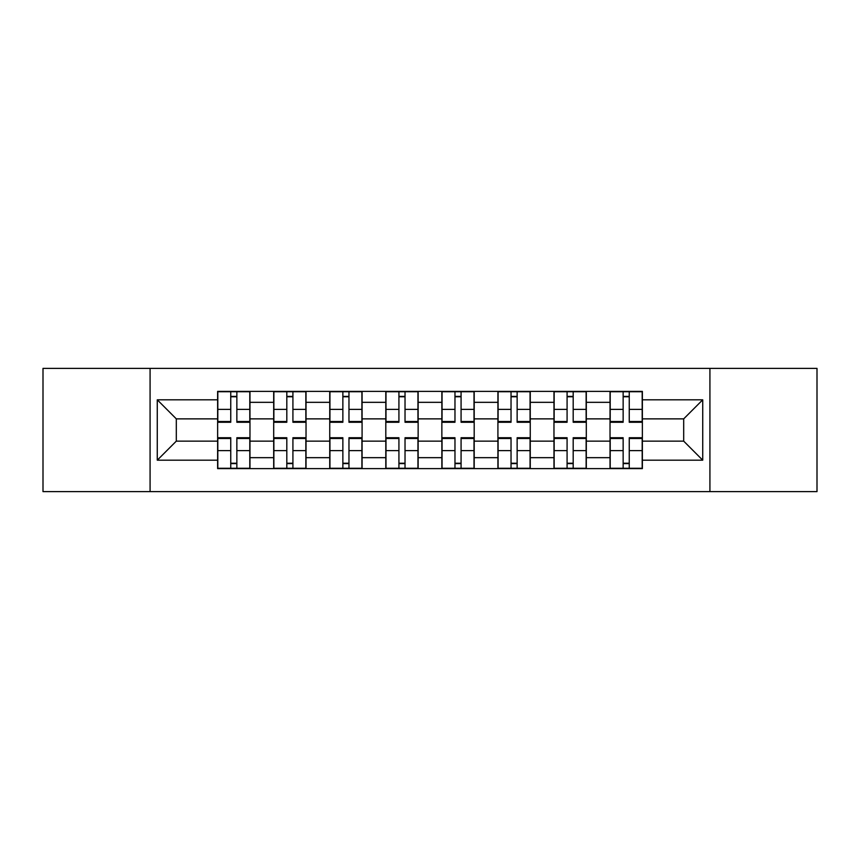<?xml version="1.0" encoding="UTF-8"?>
<svg xmlns="http://www.w3.org/2000/svg" width="860" height="860" viewBox="0 0 860 860"><rect width="100%" height="100%" fill="white"/><g stroke="black" fill="none" stroke-linecap="round" stroke-linejoin="round"><path stroke-width="1.29" d="M709.919 491.63L817 491.63L817 368.37L43 368.37L43 491.63L709.919 491.63L709.919 368.37M273.695 468.625L273.695 402.329L249.97 402.329L249.97 468.625M249.97 402.329L249.97 391.375M273.695 402.329L273.695 391.375M306.031 391.375L306.031 468.625M329.745 468.625L329.745 391.375M362.082 391.375L362.082 468.625M385.807 468.625L385.807 391.375M418.143 391.375L418.143 468.625M441.857 468.625L441.857 391.375M474.193 391.375L474.193 468.625M497.918 468.625L497.918 391.375M530.255 391.375L530.255 468.625M553.969 468.625L553.969 391.375M586.305 391.375L586.305 468.625M610.03 468.625L610.03 391.375M610.03 441.137L586.305 441.137M553.969 441.137L530.255 441.137M497.918 441.137L474.193 441.137M441.857 441.137L418.143 441.137M385.807 441.137L362.082 441.137M329.745 441.137L306.031 441.137M273.695 441.137L249.97 441.137M610.03 418.863L586.305 418.863M553.969 418.863L530.255 418.863M497.918 418.863L474.193 418.863M441.857 418.863L418.143 418.863M385.807 418.863L362.082 418.863M329.745 418.863L306.031 418.863M273.695 418.863L249.97 418.863M176.311 441.137L217.634 441.137L217.634 418.863L176.311 418.863L176.311 441.137L157.273 460.186L157.273 399.814L217.634 399.814L217.634 418.863M642.366 418.863L642.366 441.137L683.689 441.137L683.689 418.863L642.366 418.863L642.366 391.375L217.634 391.375L217.634 399.814M642.366 399.814L702.727 399.814L702.727 460.186L642.366 460.186L642.366 441.137M217.634 441.137L217.634 468.625L642.366 468.625L642.366 460.186M217.634 460.186L157.273 460.186M150.081 491.63L150.081 368.37M236.855 463.239L230.749 463.239M230.749 396.761L236.855 396.761M292.916 463.239L286.81 463.239M286.81 396.761L292.916 396.761M348.966 463.239L342.861 463.239M342.861 396.761L348.966 396.761M405.028 463.239L398.922 463.239M398.922 396.761L405.028 396.761M461.078 463.239L454.972 463.239M454.972 396.761L461.078 396.761M517.139 463.239L511.033 463.239M511.033 396.761L517.139 396.761M573.19 463.239L567.084 463.239M567.084 396.761L573.19 396.761M629.251 463.239L623.145 463.239M623.145 396.761L629.251 396.761M157.273 399.814L176.311 418.863M683.689 441.137L702.727 460.186M683.689 418.863L702.727 399.814M236.855 422.271L236.855 391.73L249.798 391.73L249.798 422.271L236.855 422.271M230.749 396.406L236.855 396.406M236.855 391.73L217.816 391.73L217.816 422.271L230.749 422.271L230.749 391.73L229.674 391.73M230.749 437.729L230.749 468.27L217.816 468.27L217.816 437.729L230.749 437.729M236.855 463.594L230.749 463.594M230.749 468.27L249.798 468.27L249.798 437.729L236.855 437.729L236.855 468.27L237.94 468.27M292.916 422.271L292.916 391.73L305.848 391.73L305.848 422.271L292.916 422.271M286.81 396.406L292.916 396.406M292.916 391.73L273.867 391.73L273.867 422.271L286.81 422.271L286.81 391.73L285.724 391.73M348.966 422.271L348.966 391.73L361.91 391.73L361.91 422.271L348.966 422.271M342.861 396.406L348.966 396.406M348.966 391.73L329.928 391.73L329.928 422.271L342.861 422.271L342.861 391.73L341.785 391.73M286.81 437.729L286.81 468.27L273.867 468.27L273.867 437.729L286.81 437.729M292.916 463.594L286.81 463.594M292.916 468.27L305.848 468.27L305.848 437.729L292.916 437.729L292.916 468.27L286.81 468.27M342.861 437.729L342.861 468.27L329.928 468.27L329.928 437.729L342.861 437.729M348.966 463.594L342.861 463.594M348.966 468.27L361.91 468.27L361.91 437.729L348.966 437.729L348.966 468.27L342.861 468.27M405.028 422.271L405.028 391.73L417.96 391.73L417.96 422.271L405.028 422.271M398.922 396.406L405.028 396.406M405.028 391.73L385.979 391.73L385.979 422.271L398.922 422.271L398.922 391.73L397.836 391.73M461.078 422.271L461.078 391.73L474.021 391.73L474.021 422.271L461.078 422.271M454.972 396.406L461.078 396.406M461.078 391.73L442.04 391.73L442.04 422.271L454.972 422.271L454.972 391.73L453.897 391.73M517.139 422.271L517.139 391.73L530.072 391.73L530.072 422.271L517.139 422.271M511.033 396.406L517.139 396.406M517.139 391.73L498.09 391.73L498.09 422.271L511.033 422.271L511.033 391.73L509.948 391.73M398.922 437.729L398.922 468.27L385.979 468.27L385.979 437.729L398.922 437.729M405.028 463.594L398.922 463.594M398.922 468.27L417.96 468.27L417.96 437.729L405.028 437.729L405.028 468.27L406.103 468.27M454.972 437.729L454.972 468.27L442.04 468.27L442.04 437.729L454.972 437.729M461.078 463.594L454.972 463.594M461.078 468.27L474.021 468.27L474.021 437.729L461.078 437.729L461.078 468.27L454.972 468.27M511.033 437.729L511.033 468.27L498.09 468.27L498.09 437.729L511.033 437.729M517.139 463.594L511.033 463.594M517.139 468.27L530.072 468.27L530.072 437.729L517.139 437.729L517.139 468.27L511.033 468.27M573.19 422.271L573.19 391.73L586.133 391.73L586.133 422.271L573.19 422.271M567.084 396.406L573.19 396.406M573.19 391.73L554.152 391.73L554.152 422.271L567.084 422.271L567.084 391.73L566.009 391.73M567.084 437.729L567.084 468.27L554.152 468.27L554.152 437.729L567.084 437.729M573.19 463.594L567.084 463.594M573.19 468.27L586.133 468.27L586.133 437.729L573.19 437.729L573.19 468.27L567.084 468.27M629.251 422.271L629.251 391.73L642.183 391.73L642.183 422.271L629.251 422.271M623.145 396.406L629.251 396.406M629.251 391.73L610.202 391.73L610.202 422.271L623.145 422.271L623.145 391.73L622.059 391.73M623.145 437.729L623.145 468.27L610.202 468.27L610.202 437.729L623.145 437.729M629.251 463.594L623.145 463.594M623.145 468.27L642.183 468.27L642.183 437.729L629.251 437.729L629.251 468.27L630.326 468.27M553.969 402.329L530.255 402.329M497.918 402.329L474.193 402.329M441.857 402.329L418.143 402.329M385.807 402.329L362.082 402.329M329.745 402.329L306.031 402.329M610.03 402.329L586.305 402.329M553.969 457.671L530.255 457.671M497.918 457.671L474.193 457.671M441.857 457.671L418.143 457.671M385.807 457.671L362.082 457.671M329.745 457.671L306.031 457.671M273.695 457.671L249.97 457.671M610.03 457.671L586.305 457.671M236.855 421.518L249.798 421.518M236.855 409.381L249.798 409.381M217.816 421.518L230.749 421.518M217.816 409.381L230.749 409.381M230.749 438.482L217.816 438.482M230.749 450.618L217.816 450.618M249.798 438.482L236.855 438.482M249.798 450.618L236.855 450.618M292.916 421.518L305.848 421.518M292.916 409.381L305.848 409.381M273.867 421.518L286.81 421.518M273.867 409.381L286.81 409.381M348.966 421.518L361.91 421.518M348.966 409.381L361.91 409.381M329.928 421.518L342.861 421.518M329.928 409.381L342.861 409.381M286.81 438.482L273.867 438.482M286.81 450.618L273.867 450.618M305.848 438.482L292.916 438.482M305.848 450.618L292.916 450.618M342.861 438.482L329.928 438.482M342.861 450.618L329.928 450.618M361.91 438.482L348.966 438.482M361.91 450.618L348.966 450.618M405.028 421.518L417.96 421.518M405.028 409.381L417.96 409.381M385.979 421.518L398.922 421.518M385.979 409.381L398.922 409.381M461.078 421.518L474.021 421.518M461.078 409.381L474.021 409.381M442.04 421.518L454.972 421.518M442.04 409.381L454.972 409.381M517.139 421.518L530.072 421.518M517.139 409.381L530.072 409.381M498.09 421.518L511.033 421.518M498.09 409.381L511.033 409.381M398.922 438.482L385.979 438.482M398.922 450.618L385.979 450.618M417.96 438.482L405.028 438.482M417.96 450.618L405.028 450.618M454.972 438.482L442.04 438.482M454.972 450.618L442.04 450.618M474.021 438.482L461.078 438.482M474.021 450.618L461.078 450.618M511.033 438.482L498.09 438.482M511.033 450.618L498.09 450.618M530.072 438.482L517.139 438.482M530.072 450.618L517.139 450.618M573.19 421.518L586.133 421.518M573.19 409.381L586.133 409.381M554.152 421.518L567.084 421.518M554.152 409.381L567.084 409.381M567.084 438.482L554.152 438.482M567.084 450.618L554.152 450.618M586.133 438.482L573.19 438.482M586.133 450.618L573.19 450.618M629.251 421.518L642.183 421.518M629.251 409.381L642.183 409.381M610.202 421.518L623.145 421.518M610.202 409.381L623.145 409.381M623.145 438.482L610.202 438.482M623.145 450.618L610.202 450.618M642.183 438.482L629.251 438.482M642.183 450.618L629.251 450.618"/></g></svg>
